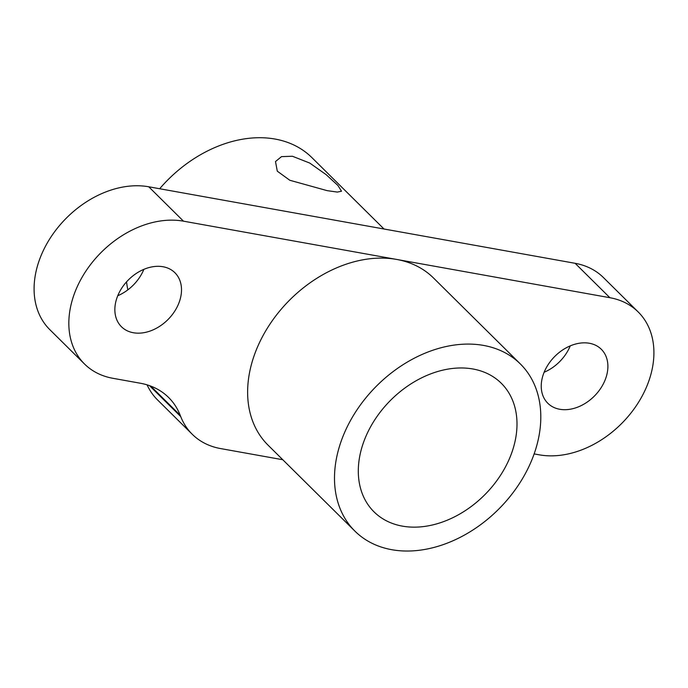 <?xml version="1.0" encoding="UTF-8"?>
<svg xmlns="http://www.w3.org/2000/svg" width="688" height="688" viewBox="0 0 688 688"><rect width="100%" height="100%" fill="white"/><g stroke="black" fill="none" stroke-linecap="round" stroke-linejoin="round"><path stroke-width="1.03" d="M327.187 190.653L337.318 192.072L341.497 191.23L337.946 185.493L326.207 174.692L309.729 163.056L292.434 156.253L281.495 156.632L275.492 161.56L277.298 171.183L289.811 180.265L327.187 190.653M127.856 289.854A117.596 86.705 -45.3 0 1 126.558 281.848M117.76 295.72A37.995 28.01 134.7 0 0 143.285 270.702A37.995 28.01 134.7 0 0 143.861 269.352M118.336 294.378A37.995 28.01 134.7 0 0 121.449 326.74A37.995 28.01 134.7 0 0 178.029 305.094A37.995 28.01 134.7 0 0 174.907 272.732A37.995 28.01 134.7 0 0 118.336 294.378M544.139 372.251A37.995 28.01 134.7 0 0 569.664 347.234A37.995 28.01 134.7 0 0 570.24 345.883M544.715 370.909A37.995 28.01 134.7 0 0 547.837 403.271A37.995 28.01 134.7 0 0 604.417 381.625A37.995 28.01 134.7 0 0 601.295 349.263A37.995 28.01 134.7 0 0 544.715 370.909M508.716 460.315A90.463 66.693 -45.3 0 1 374.014 511.846A90.463 66.693 -45.3 0 1 366.584 434.807A90.463 66.693 -45.3 0 1 501.285 383.268A90.463 66.693 -45.3 0 1 508.716 460.315M345.264 430.98A117.596 86.705 -45.3 0 1 520.377 363.978A117.596 86.705 -45.3 0 1 530.035 464.142A117.596 86.705 -45.3 0 1 354.922 531.136A117.596 86.705 -45.3 0 1 345.264 430.98M520.377 363.978L433.509 277.995A117.596 86.705 134.7 0 0 396.684 259.436A117.596 86.705 134.7 0 0 258.396 344.989A117.596 86.705 134.7 0 0 268.053 445.153L354.922 531.136M534.137 453.908L539.254 454.828A90.463 66.693 134.7 0 0 645.628 389.021A90.463 66.693 134.7 0 0 638.206 311.974L603.453 277.582A90.463 66.693 134.7 0 0 575.125 263.306L148.746 186.783A90.463 66.693 134.7 0 0 42.372 252.591A90.463 66.693 134.7 0 0 49.794 329.629L84.547 364.029A90.463 66.693 134.7 0 0 112.875 378.297L140.292 383.225A90.463 66.693 -45.3 0 1 168.62 397.492A90.463 66.693 -45.3 0 1 180.196 415.251L180.703 416.55A90.463 66.693 134.7 0 0 192.287 434.309A90.463 66.693 134.7 0 0 220.616 448.576L282.785 459.739M638.206 311.974A90.463 66.693 134.7 0 0 609.878 297.706L183.49 221.175A90.463 66.693 134.7 0 0 77.116 286.982A90.463 66.693 134.7 0 0 84.547 364.029M147.103 384.85A90.463 66.693 134.7 0 0 157.535 399.909L192.287 434.309M159.676 188.744A117.596 86.705 -45.3 0 1 311.896 157.612L384.024 229.009M609.878 297.706L575.125 263.306M148.746 186.783L183.49 221.175M180.196 415.251L150.749 386.097M149.468 385.633L180.703 416.55"/></g></svg>
